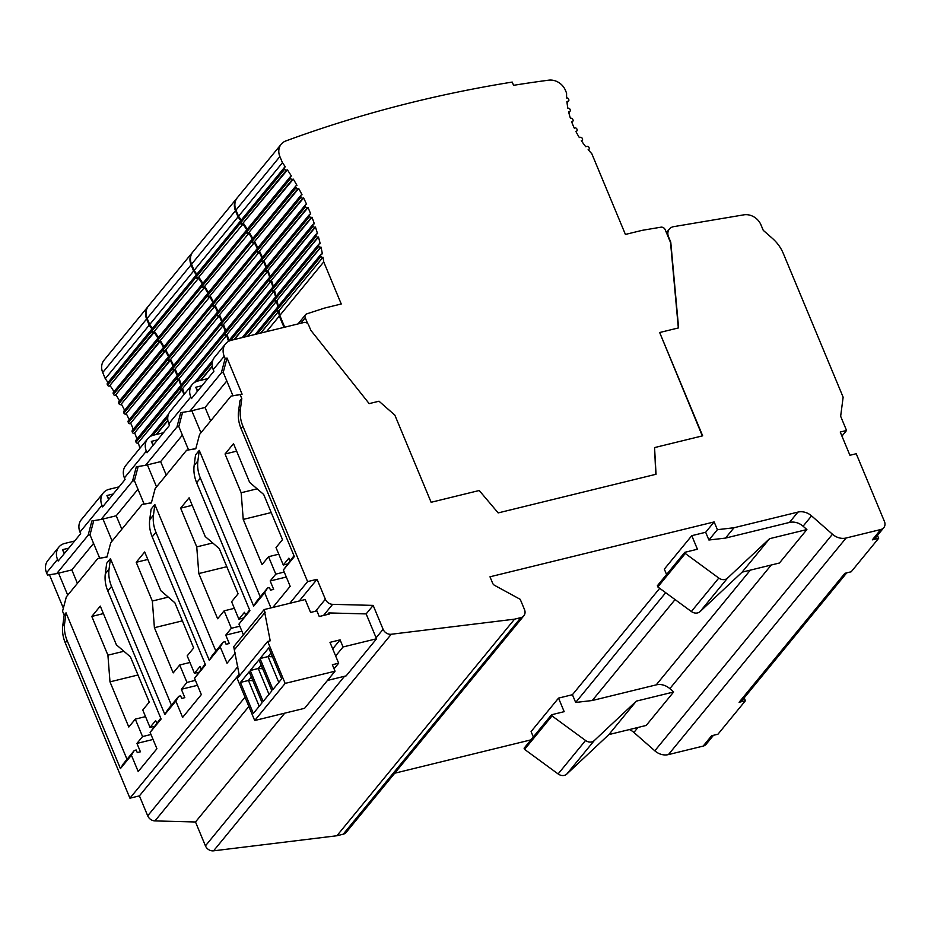<?xml version="1.0" encoding="UTF-8"?>
<svg xmlns="http://www.w3.org/2000/svg" width="931" height="931" viewBox="0 0 931 931"><rect width="100%" height="100%" fill="white"/><g stroke="black" fill="none" stroke-linecap="round" stroke-linejoin="round"><path stroke-width="1.4" d="M237.812 666.666L129.933 798.193L65.263 642.844A36.507 30.758 -140.6 0 1 62.773 625.667L64.158 615.1L62.54 611.225L66.345 596.864L97.778 558.53L106.949 557.087L110.754 542.715L142.199 504.393L151.369 502.938L155.163 488.577L186.607 450.243L195.778 448.789L199.583 434.428L231.016 396.094L242.095 394.185L227.036 358.028L225.151 358.493L224.208 356.236A14.605 12.301 -140.6 0 1 225.546 343.876A14.605 12.301 -140.6 0 1 231.458 340.234L304.076 322.452A3.654 3.072 -140.6 0 1 308.58 324.907L310.838 330.33L369.176 403.623L379.01 401.214L394.849 415.133L431.123 502.286L479.221 490.509L498.166 512.911L656.041 474.263L654.563 447.59L702.661 435.824L659.66 332.518L678.606 327.887L670.774 242.223L668.528 236.8A9.147 7.716 -140.6 0 1 669.366 229.061A9.147 7.716 -140.6 0 1 673.625 226.664L743.846 214.84A14.605 12.301 -140.6 0 1 760.964 224.848L763.245 230.329L772.358 238.336A36.507 30.758 -140.6 0 1 783.297 253.441L843.137 397.176L840.646 416.273L846.558 430.471L840.239 432.019L849.922 455.271L856.229 453.723L884.45 521.511A7.297 6.156 -140.6 0 1 883.787 527.691A7.297 6.156 -140.6 0 1 880.819 529.506L846.093 538.013A14.605 12.301 -140.6 0 1 832.465 534.231L811.564 515.879A14.605 12.301 39.4 0 0 797.937 512.097L734 527.749L717.394 529.681L714.147 521.93L489.974 576.801L492.662 583.26A3.654 3.072 39.4 0 0 494.536 585.32L520.231 599.331L524.514 609.619A7.297 6.156 -140.6 0 1 523.839 615.787A7.297 6.156 -140.6 0 1 520.883 617.614L514.564 619.162L391.241 634.255A7.192 6.063 -140.6 0 1 383.095 629.286L373.156 605.394L332.635 604.335A7.297 6.156 -140.6 0 1 325.361 599.238L317.052 579.291L307.591 581.607L289.797 603.3M272.818 607.454L290.169 586.297L283.373 569.97L294.347 556.587L241.048 428.539L242.921 426.258L307.591 581.607M242.921 426.258A36.507 30.758 -140.6 0 1 240.431 409.081L241.804 398.526L240.198 394.651L242.095 394.185M134.297 750.456L131.411 755.216L120.436 768.599L123.323 763.839L134.297 750.456L136.194 749.99L137.264 752.574L140.43 751.806L136.938 743.404L142.548 736.561L135.286 719.128L145.527 716.626M120.436 768.599L67.137 640.563A36.507 30.758 -140.6 0 1 64.646 623.386L66.02 612.819L127.012 759.335M235.45 653.015L227.036 663.256L220.24 646.929L209.266 660.312L155.966 532.276L152.219 536.838L205.518 664.874L194.544 678.257L201.34 694.596L182.627 717.405L175.831 701.078L164.845 714.461L111.545 586.414L107.81 590.976L161.11 719.023L150.124 732.406L160.76 718.197M107.81 590.976A36.507 30.758 -140.6 0 1 105.319 573.799L106.693 563.232L110.44 558.67L171.432 705.198M156.711 723.143L155.652 720.594L150.031 727.437L142.78 710.004L149.263 702.102L130.456 656.902L116.398 644.834L100.28 606.104L91.797 616.438L107.915 655.18L109.986 681.853L128.804 727.041L135.286 719.128M64.158 615.1L66.02 612.819M231.016 396.094L240.198 394.651M241.804 398.526L239.942 400.807L238.557 411.362L240.431 409.081M289.948 560.706L288.889 558.158L283.28 565.001L276.018 547.568L282.5 539.666L263.694 494.466L249.648 482.398L233.518 443.668L225.034 454.002L241.164 492.743L243.235 519.417L262.042 564.605L268.535 556.703L275.785 574.124L270.176 580.979L273.667 589.37L270.514 590.138L269.431 587.554L267.546 588.02L256.56 601.403L253.674 606.162L200.374 478.127A36.507 30.758 -140.6 0 1 197.884 460.95L199.269 450.383L260.261 596.899M243.422 634.861L238.953 624.119L249.927 610.724L196.639 482.689A36.507 30.758 -140.6 0 1 194.148 465.512L195.522 454.945L199.269 450.383M245.54 614.844L244.481 612.307L238.86 619.15L231.61 601.717L238.092 593.803L219.285 548.615L205.227 536.547L189.109 497.806L180.626 508.151L196.744 546.893L198.815 573.554L217.633 618.754L224.115 610.841L231.377 628.274L225.756 635.117L229.259 643.507L226.093 644.287L225.023 641.703L223.126 642.169L212.152 655.552L209.266 660.312M215.841 651.048L154.849 504.532L151.113 509.094L149.728 519.661A36.507 30.758 -140.6 0 0 152.219 536.838M201.119 668.993L200.06 666.445L194.451 673.299L187.189 655.866L193.683 647.953L174.865 602.764L160.819 590.696L144.689 551.955L136.205 562.301L152.335 601.03L154.406 627.703L173.213 672.892L179.706 664.99L186.956 682.423L181.347 689.266L184.838 697.656L181.685 698.425L180.614 695.841L178.717 696.307L167.731 709.69L164.845 714.461M111.545 586.414A36.507 30.758 -140.6 0 1 109.055 569.237L110.44 558.67M131.411 755.216L138.207 771.555L156.92 748.733L150.124 732.406M270.956 607.92L264.648 592.779L253.674 606.162M317.052 579.291L299.27 600.984M239.139 674.288L139.406 795.877L129.933 798.193M284.746 713.158L195.498 821.98L154.977 820.909A7.297 6.156 -140.6 0 1 147.703 815.824L139.406 795.877M373.156 605.394L366.162 613.913L328.876 612.935L327.631 614.46M328.876 612.935L329.341 614.041L319.24 616.508L316.901 610.899L310.582 612.447L305.205 599.529L264.16 609.572L270.211 640.819L267.686 641.436L285.154 683.401L335.044 671.193L332.355 664.734L338.663 663.198L329.981 642.343L340.094 639.865L343.05 646.964L376.59 638.759A7.192 6.063 -140.6 0 1 376.112 637.805L366.162 613.913M376.59 638.759L346.146 675.871L327.456 680.445M523.839 615.787L346.181 832.372A7.297 6.156 -140.6 0 1 343.225 834.199L336.906 835.747L213.583 850.829A7.192 6.063 -140.6 0 1 205.437 845.86L195.498 821.98M239.418 675.906L233.716 646.684L264.16 609.572M335.044 671.193L304.6 708.305L254.71 720.513L237.242 678.548L267.686 641.436M265.23 612.156L234.798 649.268M285.154 683.401L254.71 720.513M240.454 682.423L253.348 713.414L262.088 702.765L249.182 671.775L240.454 682.423L248.461 680.468L252.883 680.666M250.241 670.483L263.147 701.474L271.875 690.825L258.981 659.835L250.241 670.483L258.248 668.528L262.682 668.726M260.04 658.543L272.934 689.534L281.674 678.885L268.768 647.895L260.04 658.543L268.047 656.588L272.469 656.786M338.663 663.198L334.054 668.819M340.094 639.865L332.704 648.872M343.05 646.964L335.66 655.971M259.202 706.28L248.461 680.468L251.335 676.953M278.788 682.4L268.047 656.588L270.933 653.073M269.001 694.34L258.248 668.528L261.134 665.013M225.151 358.493L221.345 372.854L189.912 411.188L180.73 412.642L176.937 427.003L145.492 465.325L136.322 466.78L132.516 481.152L101.083 519.475L91.901 520.929L88.108 535.29L56.663 573.624L47.493 575.067L46.55 572.809A14.605 12.301 -140.6 0 1 47.888 560.462L58.862 547.079A14.605 12.301 -140.6 0 1 64.786 543.425L74.631 541.016M63.355 608.164L49.448 574.764M530.949 739.866L394.709 773.219M713.483 735.304L706.129 744.265A7.297 6.156 -140.6 0 1 703.161 746.092L668.435 754.587A14.605 12.301 -140.6 0 1 654.807 750.817L633.906 732.453A14.605 12.301 39.4 0 0 629.356 729.567M175.831 701.078L178.717 696.307M194.544 678.257L205.181 664.047M197.477 685.321L181.347 689.266M194.451 673.299L198.384 672.333M195.405 680.352L186.956 682.423M179.706 664.99L189.947 662.476M182.395 620.849L154.406 627.703M168.302 597.12L152.335 601.03M147.808 559.461L136.205 562.301M207.869 378.58L198.024 380.988A14.605 12.301 -140.6 0 0 192.112 384.643A14.605 12.301 -140.6 0 0 190.774 396.99L168.814 423.756L169.489 425.374L147.028 452.757L146.353 451.139L124.405 477.906L125.068 479.523L102.619 506.895L101.945 505.289A14.605 12.301 -140.6 0 1 103.283 492.93A14.605 12.301 -140.6 0 1 109.195 489.275L119.04 486.866M108.613 499.586L106.925 495.525L113.198 493.989M124.405 477.906A14.605 12.301 -140.6 0 1 125.732 465.558L147.692 438.78A14.605 12.301 -140.6 0 1 153.615 435.138L163.46 432.729M307.637 323.534L305.24 317.785A3.654 3.072 -140.6 0 1 305.577 314.701A3.654 3.072 -140.6 0 1 306.834 313.852L324.5 308.091L341.246 303.995L323.732 261.902A219.076 184.559 39.4 0 0 322.987 257.247L278.869 310.826L322.987 257.247M241.234 220.088A219.076 184.559 39.4 0 0 238.534 216.26L282.442 162.727A219.076 184.559 39.4 0 1 285.363 166.858L285.154 166.905A1.455 1.234 39.4 0 0 284.432 168.511L284.7 169.151A1.455 1.234 39.4 0 0 286.504 170.14L287.435 169.907A219.076 184.559 39.4 0 1 291.415 176.052L291.112 176.122A1.455 1.234 39.4 0 0 290.391 177.716L290.658 178.368A1.455 1.234 39.4 0 0 292.45 179.346L293.312 179.136A219.076 184.559 39.4 0 1 296.966 185.362L296.57 185.455A1.455 1.234 39.4 0 0 295.849 187.061L296.116 187.701A1.455 1.234 39.4 0 0 297.908 188.679L298.7 188.493A219.076 184.559 39.4 0 1 302.028 194.788L301.539 194.905A1.455 1.234 39.4 0 0 300.818 196.511L301.085 197.151A1.455 1.234 39.4 0 0 302.889 198.14L303.611 197.966A219.076 184.559 39.4 0 1 306.613 204.343L306.031 204.483A1.455 1.234 39.4 0 0 305.31 206.077L305.577 206.729A1.455 1.234 39.4 0 0 307.37 207.706L308.033 207.543A219.076 184.559 39.4 0 1 310.721 214.002L310.046 214.165A1.455 1.234 39.4 0 0 309.325 215.771L309.592 216.411A1.455 1.234 39.4 0 0 311.385 217.4L311.99 217.249A219.076 184.559 39.4 0 1 314.352 223.789L313.631 223.964A1.455 1.234 39.4 0 0 312.909 225.558L313.177 226.21A1.455 1.234 39.4 0 0 314.981 227.187L315.458 227.071A219.076 184.559 39.4 0 1 317.518 233.681L316.726 233.879A1.455 1.234 39.4 0 0 316.005 235.473L316.272 236.125A1.455 1.234 39.4 0 0 318.065 237.102L318.46 237.009A219.076 184.559 39.4 0 1 320.194 243.701L319.333 243.91A1.455 1.234 39.4 0 0 318.6 245.516L318.879 246.156A1.455 1.234 39.4 0 0 320.671 247.134L320.974 247.064A219.076 184.559 39.4 0 1 322.37 253.837L321.439 254.07A1.455 1.234 39.4 0 0 320.706 255.664L320.986 256.316A1.455 1.234 39.4 0 0 322.778 257.293M282.442 162.727L279.882 156.559A14.605 12.301 -140.6 0 1 281.22 144.212A14.605 12.301 -140.6 0 1 285.852 140.942A1460.471 1230.375 -140.6 0 1 512.225 82.079L513.575 85.315A1456.829 1227.314 -140.6 0 1 548.72 80.171A14.605 12.301 -140.6 0 1 565.385 90.237L566.583 93.112A83.976 70.744 39.4 0 0 566.665 97.999L566.723 97.988A1.455 1.234 39.4 0 1 568.527 98.965L568.794 99.617A1.455 1.234 39.4 0 1 568.073 101.211L567.014 102.503M678.338 327.956L670.529 242.526L665.188 229.689A3.654 3.072 -140.6 0 0 660.905 227.187L642.169 230.341L625.411 234.437L591.79 153.673A83.976 70.744 39.4 0 1 588.159 149.647L588.45 149.577A1.455 1.234 39.4 0 0 589.172 147.982L588.904 147.331A1.455 1.234 39.4 0 0 587.112 146.353L585.727 146.691A83.976 70.744 39.4 0 1 581.328 140.651L581.735 140.558A1.455 1.234 39.4 0 0 582.457 138.952L582.189 138.312A1.455 1.234 39.4 0 0 580.385 137.323L579.361 137.579A83.976 70.744 39.4 0 1 575.835 131.329L576.37 131.19A1.455 1.234 39.4 0 0 577.104 129.595L576.836 128.944A1.455 1.234 39.4 0 0 575.032 127.966L574.287 128.152A83.976 70.744 39.4 0 1 571.599 121.693L572.297 121.519A1.455 1.234 39.4 0 0 573.03 119.924L572.763 119.273A1.455 1.234 39.4 0 0 570.959 118.295L570.459 118.412A83.976 70.744 39.4 0 1 568.608 111.755L569.504 111.534A1.455 1.234 39.4 0 0 570.238 109.928L569.97 109.288A1.455 1.234 39.4 0 0 568.166 108.299L567.898 108.368A83.976 70.744 39.4 0 1 566.909 101.491L568.073 101.211M702.323 435.906L659.66 332.518M655.773 474.333L654.563 447.59M224.208 356.236L213.222 369.619A14.605 12.301 -140.6 0 1 214.561 357.26L225.546 343.876M213.222 369.619L213.897 371.236L191.437 398.608L190.774 396.99M236.637 451.163L225.034 454.002M257.131 488.833L241.164 492.743M283.28 565.001L287.214 564.035M286.306 577.022L270.176 580.979M284.234 572.065L275.785 574.124M268.535 556.703L278.776 554.189M271.224 512.562L243.235 519.417M283.373 569.97L293.998 555.76M264.648 592.779L267.546 588.02M220.24 646.929L223.126 642.169M238.953 624.119L249.589 609.91M155.966 532.276A36.507 30.758 -140.6 0 1 153.475 515.099L154.849 504.532M241.885 631.171L225.756 635.117M238.86 619.15L242.805 618.184M239.826 626.202L231.377 628.274M224.115 610.841L234.356 608.339M226.815 566.711L198.815 573.554M212.722 542.982L196.744 546.893M192.228 505.312L180.626 508.151M153.033 445.437L151.346 441.387L157.618 439.851M146.353 451.139A14.605 12.301 -140.6 0 1 147.692 438.78M168.814 423.756A14.605 12.301 -140.6 0 1 170.152 411.409L192.112 384.643M64.204 553.724L62.517 549.674L68.789 548.138M58.862 547.079A14.605 12.301 -140.6 0 0 57.524 559.426L58.199 561.044L80.66 533.661L79.985 532.055A14.605 12.301 -140.6 0 1 81.323 519.696L103.283 492.93M103.399 613.599L91.797 616.438M123.893 651.269L107.915 655.18M150.031 727.437L153.976 726.471M153.068 739.458L136.938 743.404M150.997 734.501L142.548 736.561M137.986 674.998L109.986 681.853M101.083 519.475L116.235 515.762L121.833 529.215M93.752 520.638L90.004 534.825L88.108 535.29M67.73 595.177L58.56 573.159L71.827 569.912L77.413 583.353M232.913 395.64L223.242 372.388L227.036 358.028M186.607 450.243L195.824 448.626M188.504 449.778L178.822 426.538L182.581 412.34M200.968 432.74L191.798 410.722L205.064 407.475L210.662 420.917M142.199 504.393L151.416 502.763M144.084 503.927L134.413 480.687L138.172 466.489M156.548 486.878L147.389 464.872L160.644 461.625L166.242 475.066M97.778 558.53L106.995 556.913M99.675 558.076L90.004 534.825M112.139 541.027L102.969 519.009M56.663 573.624L58.56 573.159M93.566 543.401L71.827 569.912M221.345 372.854L223.242 372.388M226.803 380.965L205.064 407.475M189.912 411.188L191.798 410.722M176.937 427.003L178.822 426.538M182.395 435.114L160.644 461.625M145.492 465.325L147.389 464.872M132.516 481.152L134.413 480.687M137.986 489.252L116.235 515.762M197.442 391.288L195.754 387.238L202.027 385.702M195.754 387.238L197.872 390.776M64.623 553.212L62.517 549.674M107.996 382.525A219.076 184.559 39.4 0 0 105.284 378.696L102.724 372.528A14.605 12.301 -140.6 0 1 104.063 360.181L147.971 306.636A14.605 12.301 -140.6 0 1 148.227 306.346M151.637 329.446A1.455 1.234 39.4 0 0 151.322 329.702L107.402 383.246A1.455 1.234 39.4 0 0 107.274 384.48L107.542 385.12A1.455 1.234 39.4 0 0 109.346 386.109L154.197 332.344A219.076 184.559 39.4 0 1 157.933 338.116M114.024 391.648A219.076 184.559 39.4 0 0 110.277 385.876M157.583 338.663A1.455 1.234 39.4 0 0 157.281 338.919L113.361 392.451A1.455 1.234 39.4 0 0 113.233 393.697L113.501 394.337A1.455 1.234 39.4 0 0 115.304 395.314L160.074 341.572A219.076 184.559 39.4 0 1 163.472 347.356M119.552 400.9A219.076 184.559 39.4 0 0 116.154 395.105M163.041 347.996A1.455 1.234 39.4 0 0 162.739 348.252L118.819 401.796A1.455 1.234 39.4 0 0 118.691 403.03L118.959 403.67A1.455 1.234 39.4 0 0 120.751 404.659L165.462 350.929A219.076 184.559 39.4 0 1 168.523 356.713M124.603 410.257A219.076 184.559 39.4 0 0 121.542 404.461M168.011 357.457A1.455 1.234 39.4 0 0 167.708 357.713L123.788 411.246A1.455 1.234 39.4 0 0 123.66 412.48L123.928 413.131A1.455 1.234 39.4 0 0 125.732 414.109L170.361 360.402A219.076 184.559 39.4 0 1 173.096 366.186M129.188 419.718A219.076 184.559 39.4 0 0 126.453 413.934M172.503 367.023A1.455 1.234 39.4 0 0 172.2 367.28L128.28 420.824A1.455 1.234 39.4 0 0 128.152 422.057L128.42 422.697A1.455 1.234 39.4 0 0 130.224 423.686L174.795 369.979A219.076 184.559 39.4 0 1 177.204 375.763M133.284 429.296A219.076 184.559 39.4 0 0 130.875 423.524M176.518 376.718A1.455 1.234 39.4 0 0 176.215 376.974L132.295 430.506A1.455 1.234 39.4 0 0 132.167 431.74L132.435 432.391A1.455 1.234 39.4 0 0 134.239 433.369L178.74 379.685A219.076 184.559 39.4 0 1 180.858 385.481M136.938 439.013A219.076 184.559 39.4 0 0 134.832 433.229M180.114 386.505A1.455 1.234 39.4 0 0 179.799 386.761L135.879 440.305A1.455 1.234 39.4 0 0 135.751 441.538L136.019 442.178A1.455 1.234 39.4 0 0 137.823 443.168L182.22 389.507A219.076 184.559 39.4 0 1 183.849 394.709M139.941 448.242A219.076 184.559 39.4 0 0 138.3 443.04M179.799 386.761A1.455 1.234 39.4 0 0 179.671 387.994L179.939 388.646A1.455 1.234 39.4 0 0 181.731 389.624L182.22 389.507M176.215 376.974A1.455 1.234 39.4 0 0 176.075 378.207L176.343 378.847A1.455 1.234 39.4 0 0 178.147 379.836L178.74 379.685M172.2 367.28A1.455 1.234 39.4 0 0 172.06 368.513L172.328 369.165A1.455 1.234 39.4 0 0 174.132 370.142L174.795 369.979M167.708 357.713A1.455 1.234 39.4 0 0 167.568 358.947L167.836 359.587A1.455 1.234 39.4 0 0 169.64 360.576L170.361 360.402M162.739 348.252A1.455 1.234 39.4 0 0 162.599 349.486L162.867 350.137A1.455 1.234 39.4 0 0 164.671 351.115L165.462 350.929M157.281 338.919A1.455 1.234 39.4 0 0 157.141 340.152L157.409 340.804A1.455 1.234 39.4 0 0 159.213 341.782L160.074 341.572M151.322 329.702A1.455 1.234 39.4 0 0 151.194 330.947L151.462 331.587A1.455 1.234 39.4 0 0 153.254 332.565L154.197 332.344M151.916 328.992A219.076 184.559 39.4 0 0 149.204 325.163L146.633 318.996A14.605 12.301 -140.6 0 1 147.971 306.636M105.284 378.696L149.204 325.163M156.524 434.416L167.894 420.568M238.534 216.26L235.962 210.103A14.605 12.301 -140.6 0 1 237.3 197.744L281.22 144.212M284.56 167.277L240.652 220.81A1.455 1.234 39.4 0 0 240.512 222.044L240.78 222.695A1.455 1.234 39.4 0 0 242.584 223.673L287.435 169.907M247.262 229.212A219.076 184.559 39.4 0 0 243.515 223.44M290.519 176.483L246.61 230.027A1.455 1.234 39.4 0 0 246.471 231.26L246.738 231.9A1.455 1.234 39.4 0 0 248.542 232.89L293.312 179.136M252.801 238.464A219.076 184.559 39.4 0 0 249.403 232.68M295.977 185.816L252.068 239.36A1.455 1.234 39.4 0 0 251.929 240.594L252.196 241.234A1.455 1.234 39.4 0 0 254 242.223L298.7 188.493M257.852 247.821A219.076 184.559 39.4 0 0 254.791 242.025M300.946 195.277L257.037 248.81A1.455 1.234 39.4 0 0 256.898 250.043L257.165 250.695A1.455 1.234 39.4 0 0 258.969 251.673L303.611 197.966M262.426 257.282A219.076 184.559 39.4 0 0 259.691 251.498M305.438 204.843L261.53 258.387A1.455 1.234 39.4 0 0 261.39 259.621L261.658 260.261A1.455 1.234 39.4 0 0 263.461 261.25L308.033 207.543M266.534 266.86A219.076 184.559 39.4 0 0 264.113 261.087M309.453 214.537L265.544 268.07A1.455 1.234 39.4 0 0 265.405 269.303L265.672 269.955A1.455 1.234 39.4 0 0 267.476 270.933L311.99 217.249M270.176 276.577A219.076 184.559 39.4 0 0 268.07 270.793M313.037 224.324L269.129 277.869A1.455 1.234 39.4 0 0 268.989 279.102L269.257 279.742A1.455 1.234 39.4 0 0 271.061 280.731L315.458 227.071M273.353 286.399A219.076 184.559 39.4 0 0 271.549 280.603M316.133 234.24L272.213 287.784A1.455 1.234 39.4 0 0 272.085 289.017L272.352 289.657A1.455 1.234 39.4 0 0 274.156 290.647L318.46 237.009M276.053 296.314A219.076 184.559 39.4 0 0 274.54 290.542M318.739 244.271L274.82 297.815A1.455 1.234 39.4 0 0 274.692 299.049L274.959 299.689A1.455 1.234 39.4 0 0 276.763 300.678L320.974 247.064M278.264 306.346A219.076 184.559 39.4 0 0 277.054 300.597M320.846 254.431L276.926 307.963A1.455 1.234 39.4 0 0 276.798 309.197L277.066 309.848A1.455 1.234 39.4 0 0 278.869 310.826M284.711 327.2L279.812 315.446A219.076 184.559 39.4 0 0 279.067 310.779M279.812 315.446L323.732 261.902M266.522 331.645L279.312 316.051L284.025 327.363M279.312 316.051A219.076 184.559 39.4 0 0 278.567 311.385L260.599 333.1M276.74 308.324A1.455 1.234 39.4 0 0 276.298 309.814L276.565 310.454A1.455 1.234 39.4 0 0 278.369 311.443M277.764 306.962A219.076 184.559 39.4 0 0 276.554 301.213L247.541 336.289M274.633 298.164A1.455 1.234 39.4 0 0 274.191 299.654L274.459 300.306A1.455 1.234 39.4 0 0 276.263 301.283M275.553 296.919A219.076 184.559 39.4 0 0 274.051 291.159L233.984 339.606M272.027 288.133A1.455 1.234 39.4 0 0 271.584 289.622L271.852 290.263A1.455 1.234 39.4 0 0 273.656 291.252M272.853 287.004A219.076 184.559 39.4 0 0 271.049 281.22L226.652 334.869L271.049 281.22M268.931 278.218A1.455 1.234 39.4 0 0 268.489 279.707L268.768 280.359A1.455 1.234 39.4 0 0 270.56 281.337M269.687 277.182A219.076 184.559 39.4 0 0 267.569 271.398L223.056 325.082L267.569 271.398M265.347 268.419A1.455 1.234 39.4 0 0 264.904 269.92L265.172 270.56A1.455 1.234 39.4 0 0 266.976 271.538M266.033 267.465A219.076 184.559 39.4 0 0 263.613 261.692L219.041 315.388L263.613 261.692M261.332 258.737A1.455 1.234 39.4 0 0 260.889 260.226L261.157 260.878A1.455 1.234 39.4 0 0 262.961 261.855M261.925 257.899A219.076 184.559 39.4 0 0 259.19 252.103L214.549 305.822L259.19 252.103M256.84 249.159A1.455 1.234 39.4 0 0 256.397 250.66L256.665 251.3A1.455 1.234 39.4 0 0 258.469 252.278M257.352 248.426A219.076 184.559 39.4 0 0 254.291 242.63L209.58 296.361L254.291 242.63M251.87 239.709A1.455 1.234 39.4 0 0 251.428 241.199L251.696 241.851A1.455 1.234 39.4 0 0 253.5 242.828M252.301 239.069A219.076 184.559 39.4 0 0 248.903 233.285L204.122 287.027L248.903 233.285M246.412 230.376A1.455 1.234 39.4 0 0 245.97 231.866L246.238 232.506A1.455 1.234 39.4 0 0 248.042 233.495M246.762 229.829A219.076 184.559 39.4 0 0 243.014 224.057L198.175 277.822L243.014 224.057M240.466 221.159A1.455 1.234 39.4 0 0 240.012 222.649L240.291 223.3A1.455 1.234 39.4 0 0 242.083 224.278M240.733 220.705A219.076 184.559 39.4 0 0 238.033 216.865L235.462 210.709A14.605 12.301 -140.6 0 1 236.8 198.35A14.605 12.301 -140.6 0 1 237.056 198.047M196.825 274.238A219.076 184.559 39.4 0 0 194.114 270.409L191.553 264.241A14.605 12.301 -140.6 0 1 192.892 251.894L236.8 198.35M240.151 221.415L196.232 274.959A1.455 1.234 39.4 0 0 196.104 276.193L196.371 276.833A1.455 1.234 39.4 0 0 198.175 277.822M202.853 283.361A219.076 184.559 39.4 0 0 199.106 277.589M246.11 230.632L202.19 284.164A1.455 1.234 39.4 0 0 202.062 285.398L202.33 286.05A1.455 1.234 39.4 0 0 204.122 287.027M208.381 292.602A219.076 184.559 39.4 0 0 204.983 286.818M251.568 239.965L207.648 293.498A1.455 1.234 39.4 0 0 207.52 294.743L207.788 295.383A1.455 1.234 39.4 0 0 209.58 296.361M213.432 301.958A219.076 184.559 39.4 0 0 210.371 296.174M256.537 249.415L212.617 302.959A1.455 1.234 39.4 0 0 212.489 304.193L212.757 304.833A1.455 1.234 39.4 0 0 214.549 305.822M218.017 311.431A219.076 184.559 39.4 0 0 215.282 305.647M261.029 258.993L217.109 312.525A1.455 1.234 39.4 0 0 216.981 313.759L217.249 314.41A1.455 1.234 39.4 0 0 219.041 315.388M222.113 321.009A219.076 184.559 39.4 0 0 219.704 315.225M265.044 268.675L221.124 322.219A1.455 1.234 39.4 0 0 220.996 323.453L221.264 324.093A1.455 1.234 39.4 0 0 223.056 325.082M225.768 330.726A219.076 184.559 39.4 0 0 223.649 324.931M268.628 278.474L224.708 332.006A1.455 1.234 39.4 0 0 224.58 333.24L224.848 333.892A1.455 1.234 39.4 0 0 226.652 334.869M228.945 340.537A219.076 184.559 39.4 0 0 227.129 334.753M194.114 270.409L238.033 216.865M247.844 336.219L276.554 301.213M260.808 333.042L278.567 311.385M234.379 339.512L274.051 291.159M228.444 341.142A219.076 184.559 39.4 0 0 226.629 335.358L182.232 389.018L226.629 335.358M224.522 332.367A1.455 1.234 39.4 0 0 224.08 333.857L224.348 334.497A1.455 1.234 39.4 0 0 226.152 335.486M225.267 331.331A219.076 184.559 39.4 0 0 223.161 325.547L178.647 379.22L223.161 325.547M220.938 322.568A1.455 1.234 39.4 0 0 220.496 324.058L220.763 324.71A1.455 1.234 39.4 0 0 222.567 325.687M221.625 321.614A219.076 184.559 39.4 0 0 219.204 315.842L174.632 369.537L219.204 315.842M216.923 312.886A1.455 1.234 39.4 0 0 216.481 314.375L216.748 315.015A1.455 1.234 39.4 0 0 218.552 316.005M217.517 312.036A219.076 184.559 39.4 0 0 214.782 306.252L170.14 359.96L214.782 306.252M212.431 303.308A1.455 1.234 39.4 0 0 211.989 304.798L212.256 305.449A1.455 1.234 39.4 0 0 214.06 306.427M212.931 302.575A219.076 184.559 39.4 0 0 209.871 296.78L165.171 350.51L209.871 296.78M207.462 293.859A1.455 1.234 39.4 0 0 207.019 295.348L207.287 295.988A1.455 1.234 39.4 0 0 209.079 296.977M207.881 293.218A219.076 184.559 39.4 0 0 204.483 287.423L159.713 341.177L204.483 287.423M202.004 284.525A1.455 1.234 39.4 0 0 201.561 286.015L201.829 286.655A1.455 1.234 39.4 0 0 203.633 287.644M202.353 283.967A219.076 184.559 39.4 0 0 198.606 278.194L153.755 331.96L198.606 278.194M196.045 275.308A1.455 1.234 39.4 0 0 195.603 276.798L195.871 277.438A1.455 1.234 39.4 0 0 197.675 278.427M196.325 274.843A219.076 184.559 39.4 0 0 193.613 271.014L191.053 264.846A14.605 12.301 -140.6 0 1 192.391 252.499A14.605 12.301 -140.6 0 1 192.647 252.196M152.405 328.387A219.076 184.559 39.4 0 0 149.705 324.547L147.133 318.39A14.605 12.301 -140.6 0 1 148.471 306.031L192.391 252.499M195.743 275.564L151.823 329.097A1.455 1.234 39.4 0 0 151.683 330.33L151.962 330.982A1.455 1.234 39.4 0 0 153.755 331.96M158.433 337.511A219.076 184.559 39.4 0 0 154.686 331.739M201.69 284.77L157.781 338.314A1.455 1.234 39.4 0 0 157.642 339.547L157.909 340.187A1.455 1.234 39.4 0 0 159.713 341.177M163.972 346.751A219.076 184.559 39.4 0 0 160.574 340.967M207.148 294.115L163.239 347.647A1.455 1.234 39.4 0 0 163.1 348.881L163.367 349.532A1.455 1.234 39.4 0 0 165.171 350.51M169.023 356.108A219.076 184.559 39.4 0 0 165.962 350.312M212.117 303.564L168.208 357.097A1.455 1.234 39.4 0 0 168.069 358.342L168.336 358.982A1.455 1.234 39.4 0 0 170.14 359.96M173.597 365.58A219.076 184.559 39.4 0 0 170.862 359.785M216.609 313.142L172.701 366.674A1.455 1.234 39.4 0 0 172.561 367.908L172.829 368.56A1.455 1.234 39.4 0 0 174.632 369.537M177.705 375.146A219.076 184.559 39.4 0 0 175.284 369.374M220.624 322.824L176.715 376.357A1.455 1.234 39.4 0 0 176.576 377.602L176.843 378.242A1.455 1.234 39.4 0 0 178.647 379.22M181.359 384.864A219.076 184.559 39.4 0 0 179.241 379.08M224.208 332.623L180.3 386.156A1.455 1.234 39.4 0 0 180.16 387.389L180.439 388.041A1.455 1.234 39.4 0 0 182.232 389.018M184.35 394.092A219.076 184.559 39.4 0 0 182.72 388.902M149.705 324.547L193.613 271.014M200.945 380.279L212.303 366.418M153.452 444.925L151.346 441.387M241.048 428.539A36.507 30.758 -140.6 0 1 238.557 411.362M109.043 499.063L106.925 495.525M846.558 430.471L841.938 436.104M703.161 746.092L711.645 735.746L717.964 734.198L745.417 700.74L744.206 697.843M846.721 572.868L742.054 700.461A7.297 6.156 -140.6 0 1 739.098 702.288L844.894 573.31L851.202 571.774L878.655 538.304L877.444 535.406M883.787 527.691L875.303 538.025A7.297 6.156 -140.6 0 1 872.335 539.852L878.655 538.304M806.886 529.553L803.081 526.213A14.605 12.301 -140.6 0 0 789.453 522.442L725.517 538.083L708.91 540.015L705.663 532.276L691.78 535.674L697.424 549.232L684.785 552.327L685.274 553.48L718.802 578.058A7.297 6.156 39.4 0 0 727.518 578.139L769.565 538.688L806.886 529.553L779.433 563.011L742.123 572.146L769.565 538.688M739.098 702.288L745.417 700.74M673.637 691.989L669.843 688.649A14.605 12.301 -140.6 0 0 656.215 684.867L592.267 700.519L575.672 702.451L572.425 694.712L558.53 698.11L564.174 711.668L551.548 714.764L552.025 715.916L585.564 740.494A7.297 6.156 39.4 0 0 594.269 740.576L636.327 701.124L673.637 691.989L646.195 725.447L608.874 734.582L636.327 701.124M558.53 698.11L531.089 731.568L533.335 736.968M551.548 714.764L524.095 748.221L524.584 749.374L558.111 773.952A7.297 6.156 39.4 0 0 566.828 774.033L608.874 734.582M734 527.749L725.517 538.083M675.068 599.587L592.267 700.519M717.394 529.681L708.91 540.015M665.688 592.71L575.672 702.451M714.147 521.93L705.663 532.276M659.695 588.311L572.425 694.712M666.573 574.532L664.327 569.132L691.78 535.674M514.564 619.162L336.906 835.747M742.123 572.146L700.065 611.597A7.297 6.156 39.4 0 1 691.361 611.516L657.821 586.937L657.344 585.785L684.785 552.327M657.821 586.937L685.274 553.48M524.584 749.374L552.025 715.916M109.055 569.237L105.319 573.799M65.263 642.844L67.137 640.563M200.374 478.127L196.639 482.689M325.361 599.238L315.528 611.236M245.004 697.203L147.703 815.824M332.635 604.335L323.511 615.472M248.868 706.466L154.977 820.909M344.563 676.255L205.437 845.86M391.241 634.255L213.583 850.829M383.095 629.286L376.112 637.805M305.24 317.785L300.748 323.266M197.884 460.95L194.148 465.512M153.475 515.099L149.728 519.661M57.524 559.426L46.55 572.809M101.945 505.289L79.985 532.055M146.633 318.996L102.724 372.528M167.848 420.242L156.14 434.521M167.789 417.135L152.847 435.347M167.987 415.924L151.695 435.778M181.731 389.624L137.823 443.168M179.939 388.646L136.019 442.178M179.671 387.994L135.751 441.538M178.147 379.836L134.239 433.369M176.343 378.847L132.435 432.391M176.075 378.207L132.167 431.74M174.132 370.142L130.224 423.686M172.328 369.165L128.42 422.697M172.06 368.513L128.152 422.057M169.64 360.576L125.732 414.109M167.836 359.587L123.928 413.131M167.568 358.947L123.66 412.48M164.671 351.115L120.751 404.659M162.867 350.137L118.959 403.67M162.599 349.486L118.691 403.03M159.213 341.782L115.304 395.314M157.409 340.804L113.501 394.337M157.141 340.152L113.233 393.697M153.254 332.565L109.346 386.109M151.462 331.587L107.542 385.12M151.194 330.947L107.274 384.48M569.504 111.534L568.771 112.43M572.297 121.519L571.774 122.159M279.882 156.559L235.962 210.103M320.706 255.664L276.798 309.197M320.986 256.316L277.066 309.848M320.671 247.134L276.763 300.678M318.879 246.156L274.959 299.689M318.6 245.516L274.692 299.049M318.065 237.102L274.156 290.647M316.272 236.125L272.352 289.657M316.005 235.473L272.085 289.017M314.981 227.187L271.061 280.731M313.177 226.21L269.257 279.742M312.909 225.558L268.989 279.102M311.385 217.4L267.476 270.933M309.592 216.411L265.672 269.955M309.325 215.771L265.405 269.303M307.37 207.706L263.461 261.25M305.577 206.729L261.658 260.261M305.31 206.077L261.39 259.621M302.889 198.14L258.969 251.673M301.085 197.151L257.165 250.695M300.818 196.511L256.898 250.043M297.908 188.679L254 242.223M296.116 187.701L252.196 241.234M295.849 187.061L251.929 240.594M292.45 179.346L248.542 232.89M290.658 178.368L246.738 231.9M290.391 177.716L246.471 231.26M286.504 170.14L242.584 223.673M284.7 169.151L240.78 222.695M284.432 168.511L240.512 222.044M235.462 210.709L191.553 264.241M276.298 309.814L256.339 334.136M276.565 310.454L257.34 333.892M274.459 300.306L244.283 337.092M274.191 299.654L243.282 337.336M271.852 290.263L230.702 340.443M271.584 289.622L229.55 340.874M268.768 280.359L224.848 333.892M268.489 279.707L224.58 333.24M265.172 270.56L221.264 324.093M264.904 269.92L220.996 323.453M261.157 260.878L217.249 314.41M260.889 260.226L216.981 313.759M256.665 251.3L212.757 304.833M256.397 250.66L212.489 304.193M251.696 241.851L207.788 295.383M251.428 241.199L207.52 294.743M246.238 232.506L202.33 286.05M245.97 231.866L202.062 285.398M240.291 223.3L196.371 276.833M240.012 222.649L196.104 276.193M191.053 264.846L147.133 318.39M212.256 366.104L200.549 380.372M212.198 362.985L197.267 381.198M212.396 361.775L196.115 381.64M224.348 334.497L180.439 388.041M224.08 333.857L180.16 387.389M220.763 324.71L176.843 378.242M220.496 324.058L176.576 377.602M216.748 315.015L172.829 368.56M216.481 314.375L172.561 367.908M212.256 305.449L168.336 358.982M211.989 304.798L168.069 358.342M207.287 295.988L163.367 349.532M207.019 295.348L163.1 348.881M201.829 286.655L157.909 340.187M201.561 286.015L157.642 339.547M195.871 277.438L151.962 330.982M195.603 276.798L151.683 330.33M880.819 529.506L872.335 539.852M846.093 538.013L668.435 754.587M771.252 565.012L669.843 688.649M811.564 515.879L803.081 526.213M832.465 534.231L654.807 750.817M638.014 727.448L633.906 732.453M797.937 512.097L789.453 522.442M750.328 570.144L656.215 684.867M520.883 617.614L343.225 834.199M691.361 611.516L718.802 578.058M700.065 611.597L727.518 578.139M558.111 773.952L585.564 740.494M566.828 774.033L594.269 740.576M62.773 625.667L64.646 623.386M669.366 229.061L666.421 232.645M150.124 436.616L168.499 414.214M568.841 112.709L570.098 111.161M588.427 149.961L589.044 149.216M581.607 141.058L582.329 140.185M576.114 131.865L576.964 130.829M571.867 122.403L572.891 121.158M567.049 102.806L568.666 100.851M305.577 314.701L298.001 323.941M255.245 334.404L276.437 308.58M242.188 337.604L274.319 298.42M227.979 341.712L271.724 288.389M194.544 382.478L212.92 360.076"/></g></svg>

